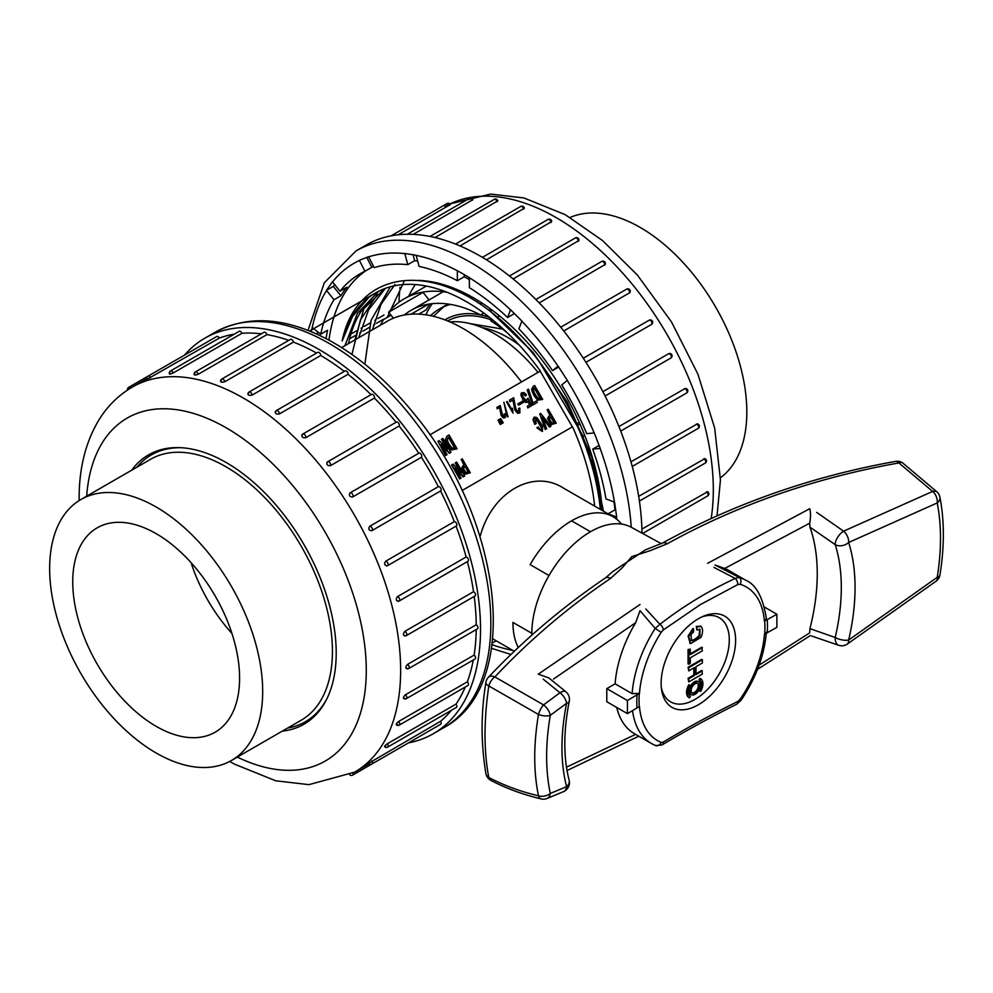 <?xml version="1.0" encoding="UTF-8"?>
<svg xmlns="http://www.w3.org/2000/svg" width="993" height="993" viewBox="0 0 993 993"><rect width="100%" height="100%" fill="white"/><g stroke="black" fill="none" stroke-linecap="round" stroke-linejoin="round"><path stroke-width="1.49" d="M441.823 439.092L447.657 449.196L439.129 440.644L437.925 441.339L445.969 455.266L447.073 454.633L441.24 444.529L449.767 453.069L450.971 452.374L442.928 438.447L441.413 439.316L446.465 448.066M450.561 452.609L449.767 453.069M442.022 445.882L449.357 453.304M446.676 454.856L445.969 455.266M437.925 441.339L445.559 455.502M445.385 439.142C446.217 443.387 448.253 446.987 451.48 449.916L457.078 448.848L449.035 434.922L446.999 436.101L445.795 438.918C446.614 443.163 448.65 446.751 451.877 449.68L457.078 448.848M542.203 431.471L536.816 427.76L538.206 426.965L540.068 429.472L541.52 429.82L541.893 427.822L536.903 419.183L535.128 418.636L536.22 423.539L534.793 424.371L532.968 419.555L534.048 417.221M541.297 429.919L541.483 428.057L536.505 419.418L534.954 418.773M546.311 428.902L545.231 429.522L539.733 413.907L540.626 413.398L551.003 426.196L549.936 426.816L542.203 417.048M550.606 426.431L549.526 427.052L541.806 417.283M556.241 423.167L551.115 424.619L547.528 418.425L550.321 415.297L547.168 409.836L548.198 409.24L556.241 423.167L551.512 424.383L547.937 418.19L548.62 416.278M549.923 415.521L547.168 409.836M600.355 509.397A190.246 109.838 60 0 0 491.125 311.976C425.438 260.526 355.99 272.951 342.151 340.971A182.228 105.208 60 0 1 375.677 292.873A182.228 105.208 60 0 1 540.378 371.047L429.845 434.86L540.204 371.146L572.365 426.853M470.31 472.78L465.171 474.232L461.596 468.038L464.389 464.91L461.236 459.449L462.266 458.853L470.31 472.78L465.58 473.996L461.993 467.802L462.688 465.891M463.979 465.146L461.236 459.449M460.218 471.551L455.241 462.912L456.668 462.093L464.712 476.019L463.594 476.665L455.303 467.976M464.314 476.243L463.185 476.901L456.097 469.478M460.678 478.341L459.647 478.936L451.616 465.009L453.131 464.128L461.472 472.78L455.638 462.676M542.674 399.434L538.107 399.894C535.053 396.865 533.018 393.278 532.012 389.132L533.241 386.302L534.644 385.507L542.674 399.434L537.709 400.129C534.644 397.101 532.608 393.513 531.603 389.368L533.241 386.314M536.977 402.612L532.596 405.144L527.184 389.914L528.487 389.157L533.005 402.947L536.53 400.911L537.387 402.376L532.993 404.908L527.593 389.678M525.868 400.986L528.164 398.354L531.441 405.814L528.189 407.689L527.345 406.224L529.977 404.697L528.363 400.961L527.593 402.115L524.788 401.445L521.648 396.53L521.486 393.265L524.093 392.57L526.451 394.904L525.545 395.971L523.15 394.097L522.181 395.028M531.032 406.05L527.792 407.912L527.345 406.224M529.567 404.933L527.966 401.197M527.37 402.215L525.806 402.488L523.162 400.328L520.841 394.929L521.983 392.583M523.249 402.5L518.569 405.206L517.812 403.903L522.889 400.973L523.646 402.277L518.967 404.97L518.222 403.667M517.44 411.673L518.892 410.556L518.507 408.495L519.823 408.061L519.898 412.914L518.123 413.113L516.77 412.107L514.262 406.658L513.294 399.881L510.34 401.594L509.496 400.117L513.642 397.734L515.727 408.26L516.67 410.32L518.743 411.524M519.898 412.914L517.725 413.349L514.957 410.27L512.897 400.117L509.943 401.817L509.496 400.117M511.954 410.692L512.5 408.21L512.984 413.051L506.517 401.842L507.162 401.47L512.363 410.457L512.5 408.21M512.971 413.063L506.517 401.842M508.044 416.775L507.088 416.812L503.861 402.252L508.044 416.775L503.861 402.252M503.166 416.688L504.332 415.794L504.022 414.143L505.164 413.746L505.214 417.631L502.719 416.986L500.708 412.629L499.938 407.204L497.58 408.57L496.897 407.403L500.211 405.479L502.632 415.558L503.563 416.452L504.742 415.558L504.419 413.92M505.214 417.631L503.401 418.028L501.192 415.57L499.541 407.44L497.17 408.806L496.897 407.403M502.83 422.981L501.85 423.552L500.05 418.934L500.671 418.587L503.24 422.745L502.247 423.316L500.05 418.934M501.192 423.924L500.211 424.495L498.014 420.113L499.02 419.53L501.589 423.701L500.609 424.259L498.412 419.89M496.202 640.795L492.28 643.067L496.202 640.795M462.018 490.567L572.551 426.754A182.228 105.208 60 0 1 594.646 506.095M563.242 487.96C533.042 468.572 492.019 492.168 480.302 535.848M486.756 329.676A97.19 56.105 60 0 1 489.375 329.366A97.19 56.105 60 0 0 486.756 329.676M423.303 292.054A162.79 93.987 -120 0 0 423.03 292.376L429.088 299.911M418.748 314.123L426.071 309.903A149.422 86.267 60 0 1 430.155 303.908M364.493 306.601L354.886 339.941M491.125 311.976L532.645 351.994L567.301 402.053L591.729 457.028L603.483 511.196M341.654 347.575L387.419 321.149A151.855 87.669 60 0 1 521.462 381.957M661.338 543.68L631.387 527.32A82.94 47.887 120 0 0 590.475 531.739L571.583 520.828A82.94 47.887 120 0 0 530.113 564.607A82.94 47.887 -60 0 1 613.053 516.72A82.94 47.887 -60 0 1 621.407 524.068M590.475 531.739A82.94 47.887 120 0 0 549.005 575.518L530.113 564.607L549.005 575.518A82.94 47.887 -60 0 0 531.838 633.323L512.934 622.412A82.94 47.887 120 0 0 518.259 647.535M342.151 340.971L352.602 316.333L368.316 298.086M539.633 362.16L582.295 434.698L595.155 473.028L601.398 509.992M351.944 354.439L360.397 320.044L377.365 294.412M364.853 364.158L371.109 320.23L389.765 287.796M403.816 282.124L387.183 317.437M394.966 284.507L381.076 304.28L372.412 329.813M384.936 288.938L368.589 309.779L358.672 337.757M378.668 291.247L357.418 313.304L344.931 345.688M425.885 314.843A149.422 86.267 60 0 1 432.303 303.659M581.96 436.92L584.691 435.331M411.114 314.173L428.455 304.168M404.238 315.029A149.422 86.267 60 0 1 410.965 310.362A149.422 86.267 60 0 1 480.525 314.93L483.814 313.031M488.742 310.188L490.691 309.071M507.262 332.792A149.422 86.267 60 0 0 490.84 320.888L492.64 319.845M497.394 317.102L499.504 315.873M576.374 423.874L579.18 422.261M450.015 321.943A123.914 71.546 60 0 1 538.02 372.412M580.16 424.458L576.772 424.756M491.436 309.617L490.84 311.752M490.84 320.888L490.84 318.393M482.089 303.113L480.525 304.007A162.79 93.987 60 0 0 477.434 302.431M423.03 292.376L388.673 312.212A162.79 93.987 60 0 1 404.288 298.794A162.79 93.987 60 0 1 447.061 292.265M393.464 318.182L388.561 312.348M391.068 315.191L383.521 319.547A162.79 93.987 60 0 0 380.431 325.195M450.4 304.392A136.401 78.745 -120 0 0 439.477 308.947A136.401 78.745 -120 0 0 430.552 315.662M519.289 345.117A109.813 63.403 -120 0 0 482.325 327.678M551.748 422.944L554.317 422.224L551.214 416.837L549.303 418.698L551.748 422.944M553.92 422.447L550.817 417.072M542.116 417.097L546.709 428.678L545.629 429.299L539.733 413.907M536.22 423.539L535.19 424.135L533.378 419.319L534.234 417.085L536.977 417.619L542.538 425.985L542.414 431.372L537.213 427.524M467.976 472.06L465.283 466.462L463.371 468.324L465.816 472.556L468.386 471.836L465.283 466.462L464.252 467.045M464.873 466.685L464.24 467.058M455.253 468.013L461.087 478.105L460.057 478.7L452.014 464.774M538.206 398.317L540.85 398.429L534.594 387.593C532.471 389.306 533.675 392.88 538.206 398.317M540.44 398.665L534.184 387.829M525.942 395.735L523.547 393.861L522.579 394.792L522.765 396.53L526.278 400.75L527.382 398.603M523.15 394.097L522.579 394.792M521.077 393.489L521.772 392.694M517.837 411.437L519.302 410.32L518.905 408.272M503.563 416.452L504.332 415.794M452.113 448.029C447.396 442.692 446.304 439.055 448.824 437.106L455.079 447.942L452.113 448.029M448.426 437.342L454.67 448.178M446.999 436.101L445.795 438.918M327.032 698.513A154.039 88.936 60 0 1 305.347 721.75A154.039 88.936 60 0 1 287.548 728.105M136.91 467.194A154.039 88.936 60 0 1 151.308 454.955A154.039 88.936 60 0 1 182.278 447.781M231.481 760.464L301.239 720.198A150.638 86.974 -120 0 0 332.432 651.234A150.638 86.974 -120 0 0 266.683 499.64A150.638 86.974 -120 0 0 150.601 459.287L80.843 499.553A150.638 86.974 -120 0 0 49.65 568.517A150.638 86.974 -120 0 0 115.399 720.111A150.638 86.974 -120 0 0 231.481 760.464A150.638 86.974 -120 0 0 262.686 691.513A150.638 86.974 -120 0 0 196.924 539.907A150.638 86.974 -120 0 0 80.843 499.553M239.586 678.169A117.981 68.12 -120 0 0 188.335 559.692A117.981 68.12 -120 0 0 97.537 527.631A117.981 68.12 -120 0 0 97.177 664.069A117.981 68.12 -120 0 0 215.518 731.978A117.981 68.12 -120 0 0 239.586 678.169M191.078 562.671A116.628 67.338 -120 0 0 231.94 633.447M408.756 296.212A175.91 101.559 60 0 1 415.322 284.569M570.119 217.455A150.638 86.974 60 0 1 684.289 263.877A150.638 86.974 60 0 1 746.823 411.996A150.638 86.974 60 0 1 720.421 477.807M608.088 513.853A206.519 119.234 60 0 0 608.076 513.803L616.665 517.018L614.58 502.135L605.991 498.92A206.519 119.234 60 0 0 592.709 449.121L600.256 448.451L594.248 432.948L586.702 433.631A206.519 119.234 60 0 0 561.74 384.874L567.338 380.393L558.128 366.144L552.53 370.625A206.519 119.234 60 0 0 518.905 328.795L521.884 321.062L510.576 309.779L507.597 317.512A206.519 119.234 60 0 0 469.366 287.66L469.366 277.593L457.339 270.642L457.339 280.709A206.519 119.234 60 0 0 419.096 266.422L416.117 255.238L404.809 253.463L407.788 264.647A206.519 119.234 60 0 0 374.162 267.651L368.564 256.703L359.354 260.315L364.952 271.25A206.519 119.234 60 0 0 360.087 273.807A206.519 119.234 60 0 0 339.991 291.197L332.444 281.801L326.436 290.353L333.983 299.749A206.519 119.234 60 0 0 320.702 334.207L312.125 327.504L311.405 331.761M510.265 648.925L510.576 650.08L511.432 649.596M631.225 527.233A228.39 131.858 60 0 0 526.203 306.105A228.39 131.858 60 0 0 356.028 250.906L366.33 244.961A228.39 131.858 60 0 1 541.185 304.938A228.39 131.858 60 0 1 641.999 533.117M349.573 338.824L355.618 335.336M359.789 332.928L361.08 332.183M362.78 331.203L369.359 327.405M373.529 324.996L374.82 324.252M376.508 323.284L383.099 319.473M387.27 317.065L388.561 316.32M390.261 315.34L390.894 314.98M383.981 314.992L377.886 318.517M376.111 319.535L374.82 320.28M370.228 322.936L364.158 326.436M362.371 327.467L361.08 328.211M356.487 330.868L350.864 334.12M449.519 205.179A2.433 1.403 -120 0 0 448.203 203.702A2.433 1.403 -120 0 0 446.987 203.577A2.433 2.433 0 0 1 450.363 204.57L398.243 234.782M472.147 200.375A2.433 1.403 -120 0 0 470.645 198.501A2.433 1.403 -120 0 0 469.428 198.389A2.433 2.433 0 0 1 472.916 199.618L413.237 234.373M497.096 201.728A2.433 1.403 -120 0 0 495.482 199.469A2.433 1.403 -120 0 0 494.266 199.357A2.433 2.433 0 0 1 497.828 200.834L435.033 237.55M523.646 209.188A2.433 1.403 -120 0 0 521.946 206.569A2.433 1.403 -120 0 0 520.742 206.445A2.433 2.433 0 0 1 524.354 208.22L460.007 245.929M550.966 222.556A2.433 1.403 -120 0 0 549.253 219.565A2.433 1.403 -120 0 0 548.037 219.441A2.433 2.433 0 0 1 551.674 221.563L486.446 259.806M578.236 241.398A2.433 1.403 -120 0 0 576.548 238.084A2.433 1.403 -120 0 0 575.332 237.96A2.433 2.433 0 0 1 578.944 240.48L513.17 278.959M604.625 265.156A2.433 1.403 -120 0 0 603.012 261.556A2.433 1.403 -120 0 0 601.795 261.432A2.433 2.433 0 0 1 605.271 264.423L539.224 302.915M629.326 293.109A2.433 1.403 -120 0 0 629.339 291.123A2.433 1.403 -120 0 0 627.849 289.261A2.433 1.403 -120 0 0 626.633 289.149A2.433 2.433 0 0 1 629.823 292.662L563.739 330.967M583.301 358.237L648.975 320.329A2.433 1.403 -120 0 1 649.074 320.255L583.301 358.225M651.607 324.401A2.433 1.403 -120 0 0 651.855 322.427A2.433 1.403 -120 0 0 650.291 320.367A2.433 1.403 -120 0 0 649.074 320.255A2.433 2.433 0 0 1 652.302 321A2.433 2.433 0 0 1 651.793 324.264L585.932 362.308M602.888 391.676L668.761 353.657A2.433 2.433 0 0 1 671.851 354.849A2.433 2.433 0 0 1 670.883 358.014A2.433 1.403 -120 0 0 671.256 356.077A2.433 1.403 -120 0 0 669.667 353.93A2.433 1.403 -120 0 0 668.562 353.756M605.097 395.996L670.883 358.014A2.433 1.403 -120 0 1 670.771 358.076L605.097 395.984M618.924 426.556L685.145 388.486A2.433 2.433 0 0 1 686.597 393.017A2.433 1.403 -120 0 0 686.97 391.068A2.433 1.403 -120 0 0 685.381 388.921A2.433 1.403 -120 0 0 684.512 388.697M630.977 461.819L697.322 423.862A2.433 2.433 0 0 1 698.178 428.368A2.433 1.403 -120 0 0 698.551 426.431A2.433 1.403 -120 0 0 696.962 424.284A2.433 1.403 -120 0 0 696.366 424.061M638.685 496.363L704.893 458.642A2.433 2.433 0 0 1 705.278 463.036A2.433 1.403 -120 0 0 705.651 461.087A2.433 1.403 -120 0 0 704.062 458.94A2.433 1.403 -120 0 0 703.752 458.791M641.912 529.083L707.649 491.721A2.433 2.433 0 0 1 707.661 495.929A2.433 1.403 -120 0 0 708.034 493.98A2.433 1.403 -120 0 0 706.433 491.833L706.457 491.845M383.782 289.584L361.129 311.318A181.011 104.501 -120 0 0 348.469 343.64M417.656 261.022A206.519 119.234 60 0 0 414.664 260.675L407.788 264.647M469.366 279.579A206.519 119.234 60 0 0 464.203 276.749L457.339 280.709M514.399 313.589L507.597 317.512M558.711 367.05L552.53 370.625M592.709 449.121L599.089 445.435M613.959 501.899A206.519 119.234 60 0 1 614.952 509.843L608.076 513.803M365.747 270.791A206.519 119.234 -120 0 0 328.993 340.165M326.052 338.601A206.519 119.234 60 0 1 327.578 330.247L320.702 334.207M339.991 291.197L346.867 287.225A206.519 119.234 60 0 0 340.847 295.777L333.983 299.749M373.567 266.484A206.519 119.234 60 0 0 371.829 267.291L364.952 271.25M602.192 510.452A182.228 105.208 -120 0 0 418.065 280.386M379.177 290.999A182.228 105.208 -120 0 0 377.079 292.463L361.129 311.318M317.189 334.281L317.611 331.799M326.436 290.353L333.313 286.394L334.629 284.519M340.847 295.777L333.313 286.394M464.203 276.749L464.203 274.614M510.576 650.08L512.922 650.452M615.697 510.117L614.952 509.843M414.664 260.675L413.088 254.767M371.829 267.291L366.765 257.41M902.649 462.899A9.719 9.719 0 0 0 895.537 461.397A9.719 4.878 -100 0 1 898.876 462.937A9.719 4.965 123.9 0 1 902.637 462.899L937.429 492.292A9.719 9.719 0 0 1 939.899 497.121A9.719 6.616 168.9 0 1 937.231 502.93A9.719 6.368 -112.1 0 0 932.638 491.423L898.876 462.937C814.682 477.956 737.464 504.903 667.234 543.767L650.179 550.681L631.846 556.601L622.239 567.773L610.596 578.398C568.604 606.785 530.014 639.616 494.849 676.916L543.556 704.893L559.978 692.729L543.221 679.138M816.693 512.4L843.591 531.168L932.638 491.423A9.719 5.511 -43.3 0 1 937.417 492.267M645.785 608.945L659.911 624.324C682.762 606.537 707.848 591.245 735.192 578.447L713.955 567.4M549.005 575.518A82.94 47.887 120 0 0 531.851 635.123M662.008 744.936A4.853 3.202 -120.5 0 0 663.225 742.119L661.152 742.416A88.737 51.226 120 0 1 639.467 706.445L627.415 713.632L627.415 700.537L639.467 693.35L632.131 693.66A94.273 54.429 -60 0 1 655.194 628.42L640.038 610.707L635.644 622.71L553.498 679.051M718.013 566.544L739.028 577.33A94.273 54.429 -60 0 1 745.681 580.21L728.663 570.392A94.273 54.429 -60 0 0 724.679 568.443L715.01 565.029L718.013 566.544M635.644 622.71A94.273 54.429 -60 0 0 615.114 683.829L632.131 693.66M766.385 618.825L764.449 621.196L776.886 614.245L776.886 627.328L764.449 634.291A88.737 51.226 120 0 1 740.058 699.382L737.737 701.492C710.715 714.91 685.878 728.452 663.225 742.119M759.086 665.149L809.692 632.876L809.94 628.631L835.212 637.506A191.947 110.819 120 0 0 835.212 544.648L809.94 527.146L809.692 523.212L724.679 568.443M809.94 527.146A191.947 110.819 -60 0 1 809.94 628.631M655.194 745.358A94.273 54.429 -60 0 1 651.42 743.496L634.403 733.666A94.273 54.429 -60 0 1 616.727 707.45M615.114 683.829L606.797 688.633L606.797 701.728L627.415 713.632M606.797 688.633L627.415 700.537M764.486 607.083L776.886 614.245M764.449 621.196A88.737 51.226 120 0 0 740.058 584.256L737.737 584.604L700.214 604.687L663.225 630.009L661.152 632.342A88.737 51.226 120 0 0 639.467 693.35M698.377 618.751A52.666 30.411 120 0 0 661.549 689.452A52.666 30.411 120 0 0 700.239 703.627A52.666 30.411 120 0 0 735.565 642.434A52.666 30.411 120 0 0 703.938 616.008A52.666 30.411 120 0 0 698.377 618.751M661.301 687.305A48.595 28.052 120 0 0 697.297 697.992A48.595 28.052 120 0 0 729.21 642.694A48.595 28.052 120 0 0 701.964 616.876M689.539 685.096L688.857 684.698A11.072 6.392 120 0 0 688.857 697.483L689.539 697.88L690.47 696.279A9.222 5.325 -60 0 1 690.47 685.629L689.539 685.096A11.072 6.392 120 0 0 689.539 697.88M693.61 628.917L688.77 636.426L690.557 643.625L700.996 637.369C702.97 632.727 703.056 629.128 701.269 626.558L696.962 626.831L696.962 630.021L700.028 629.277L699.866 635.731C697.049 639.12 694.219 640.746 691.413 640.622L690.979 634.44L693.61 631.958L693.61 628.917L692.928 628.519L688.087 636.029L690.222 643.402M699.655 629.14L699.184 635.334C696.366 638.722 693.536 640.348 690.731 640.224M700.586 626.173L696.279 626.446L696.962 630.021M700.475 626.062L701.269 626.558M702.386 647.622L690.259 654.635L690.259 649.099L688.745 649.981L688.745 664.218L690.259 663.336L690.259 657.813L702.386 650.812L701.703 647.237L690.259 653.841M690.259 649.099L688.062 649.583L688.062 663.82L688.745 664.218M698.414 681.732A7.385 4.257 120 0 0 698.091 681.508A7.385 4.257 120 0 0 690.706 685.766A7.385 4.257 120 0 0 690.706 694.293A7.385 4.257 120 0 0 691.066 694.467M700.624 678.703L699.941 678.306L699.01 679.907A9.222 5.325 -60 0 1 699.01 690.557L700.624 691.488A11.072 6.392 120 0 0 700.624 678.703L699.693 680.304A9.222 5.325 -60 0 1 699.693 690.954L700.624 691.488M702.386 670.858L696.006 674.545L696.006 666.663L702.386 662.976L702.386 659.799L688.745 667.681L688.745 670.858L694.492 667.544L694.492 675.426L688.745 678.74L688.745 681.918L702.386 674.036L701.703 670.474L696.006 673.763M693.809 667.929L693.809 675.029L688.062 678.343L688.745 681.918M702.386 659.799L701.703 659.402L688.062 667.284L688.745 670.858M610.596 578.398A9.719 5.511 -124.1 0 0 605.37 577.988L612.855 571.534L645.425 549.837L662.468 543.084A9.719 5.412 -118.8 0 1 667.234 543.767M488.817 777.544C504.618 785.686 521.176 791.769 538.491 795.803C533.477 771.611 533.477 744.502 538.491 714.463L488.817 685.964C483.765 720.769 483.765 751.304 488.817 777.544A9.719 5.983 117.7 0 0 490.976 780.436A9.719 9.719 0 0 1 485.949 773.721A9.719 6.988 -11.2 0 0 488.817 777.544M488.457 677.226A9.719 5.561 43.4 0 1 494.849 676.916A9.719 5.35 -56.7 0 0 488.817 685.964A9.719 3.91 -171.5 0 1 485.875 682.539M548.769 677.909L538.28 674.16L640.051 604.464M707.599 563.304L809.742 508.714C810.784 512.562 810.76 517.39 809.692 523.212M661.152 632.342L655.194 628.42L659.911 624.324A4.853 2.818 52.6 0 1 663.225 630.009M737.737 584.604A4.853 2.619 64.5 0 0 735.192 578.447L739.028 577.33A4.853 3.935 -73 0 1 740.058 584.256M766.373 632.243C764.362 655.479 755.884 678.207 740.952 700.437L740.058 699.382M740.952 700.437L736.806 704.149A4.853 2.532 -116.9 0 0 737.737 701.492M661.152 742.416A4.853 3.96 112.4 0 1 655.628 745.557M688.745 667.681L688.062 667.284M694.492 675.426L693.809 675.029M688.745 678.74L688.062 678.343M699.693 680.304L699.01 679.907M699.693 690.954L699.01 690.557M700.301 685.282A7.385 4.257 120 0 0 698.774 681.906A7.385 4.257 120 0 0 695.075 682.265A7.385 4.257 120 0 0 690.259 688.77A7.385 4.257 120 0 0 691.389 694.69A7.385 4.257 120 0 0 697.074 692.704A7.385 4.257 120 0 0 700.301 685.282M695.075 683.767A5.536 3.202 120 0 0 691.463 688.645A5.536 3.202 120 0 0 692.307 693.089A5.536 3.202 120 0 0 696.577 691.6A5.536 3.202 120 0 0 698.998 686.039A5.536 3.202 120 0 0 697.856 683.494A5.536 3.202 120 0 0 695.075 683.767M691.997 692.853A5.536 3.202 120 0 0 696.118 690.967A5.536 3.202 120 0 0 698.315 685.642A5.536 3.202 120 0 0 697.483 683.333M688.745 649.981L688.062 649.583M696.962 626.831L696.279 626.446M408.446 742.888A228.39 131.858 -120 0 0 433.221 733.765A228.39 131.858 -120 0 0 480.525 629.214A228.39 131.858 -120 0 0 380.84 399.385A228.39 131.858 -120 0 0 204.843 338.191A228.39 131.858 -120 0 0 184.549 355.084M150.588 377.762A2.433 1.403 60 0 0 149.273 376.285A2.433 1.403 60 0 0 148.056 376.161L216.772 336.49A2.433 1.403 60 0 1 219.316 338.092L147.957 378.792M234.224 334.182A222.308 128.358 -120 0 0 219.316 338.092M173.204 372.958A2.433 1.403 60 0 0 171.715 371.097A2.433 1.403 60 0 0 170.498 370.972L239.226 331.302A2.433 1.403 60 0 1 241.932 333.288L173.204 372.958C169.989 374.311 169.009 374.398 170.237 373.219M261.358 333.822A222.308 128.358 -120 0 0 241.932 333.288M198.166 374.311A2.433 1.403 60 0 0 196.552 372.065A2.433 1.403 60 0 0 195.336 371.941L264.051 332.27A2.433 1.403 60 0 1 266.881 334.629L198.166 374.311C194.876 375.404 193.796 375.242 194.938 373.802M288.752 340.376A222.308 128.358 -120 0 0 266.881 334.629M224.716 381.784A2.433 1.403 60 0 0 223.015 379.152A2.433 1.403 60 0 0 221.799 379.028L290.527 339.358A2.433 1.403 60 0 1 292.252 339.867A2.433 1.403 60 0 1 293.431 342.101L224.716 381.784C221.365 382.628 220.235 382.206 221.327 380.518M316.581 353.074A222.308 128.358 -120 0 0 293.431 342.101M252.036 395.14A2.433 1.403 60 0 0 250.31 392.161A2.433 1.403 60 0 0 249.094 392.036L317.822 352.354A2.433 1.403 60 0 1 319.696 353.011A2.433 1.403 60 0 1 320.751 355.469L252.036 395.14C248.672 395.748 247.53 395.09 248.598 393.154M344.248 371.37A222.308 128.358 -120 0 0 320.751 355.469M275.21 412.269A2.433 2.433 0 0 1 276.402 410.556L345.117 370.873A2.433 1.403 60 0 1 347.128 371.68A2.433 1.403 60 0 1 348.022 374.311L279.306 413.982C275.955 414.379 274.838 413.498 275.917 411.35A2.433 1.403 60 0 1 276.402 410.556A2.433 1.403 60 0 1 277.606 410.668A2.433 1.403 60 0 1 279.306 413.982M371.01 394.68A222.308 128.358 -120 0 0 348.022 374.311M301.81 435.269A2.433 2.433 0 0 1 302.865 434.028L371.581 394.345A2.433 1.403 60 0 1 373.728 395.313A2.433 1.403 60 0 1 374.411 398.069L305.695 437.739C302.406 437.938 301.326 436.87 302.455 434.524A2.433 1.403 60 0 1 302.865 434.028A2.433 1.403 60 0 1 304.081 434.14A2.433 1.403 60 0 1 305.695 437.739M396.083 422.248A222.308 128.358 -120 0 0 374.411 398.069M396.145 422.31A2.433 1.403 60 0 1 396.418 422.062A2.433 1.403 60 0 1 398.677 423.192A2.433 1.403 60 0 1 399.112 426.022L330.396 465.692C327.194 465.729 326.2 464.501 327.417 461.993A2.433 1.403 60 0 1 327.702 461.733A2.433 1.403 60 0 1 328.919 461.857A2.433 1.403 60 0 1 330.408 463.706A2.433 1.403 60 0 1 330.396 465.692M350.256 492.789L418.761 453.242A222.308 128.358 -120 0 0 399.112 426.022M418.761 453.242A2.433 1.403 60 0 1 418.86 453.168A2.433 1.403 60 0 1 421.243 454.484A2.433 1.403 60 0 1 421.392 457.301L352.664 496.984C349.586 496.897 348.704 495.544 350.032 492.913A2.433 1.403 60 0 1 350.144 492.838A2.433 1.403 60 0 1 351.361 492.962A2.433 1.403 60 0 1 352.912 495.01A2.433 1.403 60 0 1 352.664 496.984M369.619 526.352A2.433 1.403 60 0 1 370.737 526.513A2.433 1.403 60 0 1 372.325 528.661A2.433 1.403 60 0 1 371.953 530.61A2.433 1.403 60 0 1 371.829 530.659C368.887 530.498 368.155 529.07 369.619 526.352L438.347 486.669A222.308 128.358 -120 0 0 421.392 457.301M438.347 486.669A2.433 1.403 60 0 1 440.718 488.208A2.433 1.403 60 0 1 440.669 490.927A2.433 1.403 60 0 1 440.557 490.989L372.052 530.535M385.582 561.281A2.433 1.403 60 0 1 386.451 561.517A2.433 1.403 60 0 1 388.04 563.652A2.433 1.403 60 0 1 387.667 565.6A2.433 1.403 60 0 1 387.307 565.712C384.527 565.514 383.943 564.036 385.582 561.281L454.31 521.61A222.308 128.358 -120 0 0 440.557 491.001M454.31 521.61A2.433 1.403 60 0 1 456.532 523.398A2.433 1.403 60 0 1 456.383 525.93A2.433 1.403 60 0 1 456.023 526.029M397.436 596.656A2.433 1.403 60 0 1 398.032 596.867A2.433 1.403 60 0 1 399.62 599.015A2.433 1.403 60 0 1 399.248 600.964A2.433 2.433 0 0 1 397.634 601.249L398.615 601.063C396.008 600.877 395.624 599.4 397.436 596.656L466.151 556.974A222.308 128.358 -120 0 0 456.048 526.116M466.151 556.974A2.433 1.403 60 0 1 468.2 558.947A2.433 1.403 60 0 1 467.964 561.281L399.248 600.964M405.119 631.536A2.433 1.403 60 0 1 406.708 633.671A2.433 1.403 60 0 1 406.336 635.619A2.433 2.433 0 0 1 404.263 635.781L405.417 635.632C403.009 635.508 402.81 634.093 404.821 631.387L473.537 591.704A222.308 128.358 -120 0 0 467.393 561.616M473.537 591.704A2.433 1.403 60 0 1 475.362 593.802A2.433 1.403 60 0 1 475.064 595.949L406.336 635.619M407.502 668.388C405.293 668.351 405.293 667.035 407.502 664.429L476.218 624.746A222.308 128.358 -120 0 0 474.195 596.445M476.218 624.746A2.433 1.403 60 0 1 477.819 626.893A2.433 1.403 60 0 1 477.447 628.842L408.731 668.512A2.433 1.403 60 0 0 409.091 666.564A2.433 1.403 60 0 0 407.502 664.429L407.502 664.429M404.821 698.327C402.81 698.427 403.009 697.247 405.417 694.765L474.133 655.095A222.308 128.358 -120 0 0 476.218 629.55M474.133 655.095A2.433 1.403 60 0 1 475.486 657.217A2.433 1.403 60 0 1 475.064 658.98L406.336 698.662A2.433 1.403 60 0 0 406.758 696.9A2.433 1.403 60 0 0 405.417 694.765M397.436 724.542C395.624 724.816 396.008 723.798 398.615 721.489L467.331 681.819A222.308 128.358 -120 0 0 473.289 660.01M467.331 681.819A2.433 1.403 60 0 1 467.964 685.455L399.248 725.126A2.433 1.403 60 0 0 398.615 721.489M385.582 746.227C383.943 746.699 384.527 745.892 387.307 743.782L456.023 704.099A222.308 128.358 -120 0 0 465.27 687.007M456.023 704.099A2.433 1.403 60 0 1 456.383 707.438L387.667 747.121A2.433 1.403 60 0 0 387.307 743.782M369.619 762.723L440.557 721.29A222.308 128.358 -120 0 0 451.393 710.318M440.557 721.29A2.433 1.403 60 0 1 440.669 724.282L371.953 763.965A2.433 1.403 60 0 0 371.829 760.961M421.317 735.465A2.433 1.403 60 0 1 421.293 735.478L352.577 775.148A2.433 1.403 60 0 0 352.912 773.1M387.307 565.712L386.649 565.911A2.433 2.433 0 0 0 387.667 565.6L456.383 525.93M418.86 453.168L350.144 492.838A2.433 2.433 0 0 0 349.821 493.062L350.032 492.913M131.659 470.223A155.491 89.78 60 0 1 148.516 454.881A155.491 89.78 60 0 1 226.267 462.577A155.491 89.78 60 0 1 327.839 599.598A155.491 89.78 60 0 1 304.007 724.207A155.491 89.78 60 0 1 282.297 731.133M447.607 320.925A121.965 70.416 60 0 1 490.84 319.684M489.462 317.313A124.249 71.732 -120 0 0 480.55 314.918M480.463 314.893A124.249 71.732 -120 0 0 444.876 319.858M326.536 290.49A218.671 126.248 -120 0 0 312.236 327.603M492.081 644.68A218.671 126.248 -120 0 0 510.539 649.931M616.802 519.314A218.671 126.248 -120 0 0 616.554 516.968M614.456 502.086A218.671 126.248 -120 0 0 600.157 448.464M594.149 432.96A218.671 126.248 -120 0 0 567.264 380.456M558.054 366.206A218.671 126.248 -120 0 0 521.846 321.161M510.539 309.89A218.671 126.248 -120 0 0 469.366 277.73M457.339 270.779A218.671 126.248 -120 0 0 416.154 255.387M404.859 253.612A218.671 126.248 -120 0 0 368.639 256.852M359.429 260.464A218.671 126.248 -120 0 0 332.543 281.925M711.149 518.607A222.308 128.358 -120 0 0 713.322 489.859A222.308 128.358 -120 0 0 616.281 266.136A222.308 128.358 -120 0 0 444.963 206.569M400.055 287.287A222.308 128.358 -120 0 0 399.894 288.814M399.583 292.041A222.308 128.358 -120 0 0 399.012 302.257M560.735 327.194L626.633 289.149A2.433 1.403 -120 0 0 626.36 289.397M686.237 393.116A2.433 1.403 -120 0 0 686.597 393.017L620.699 431.061M549.166 678.207L566.022 691.898A9.719 4.791 130.3 0 0 559.978 692.729A9.719 4.816 53.8 0 1 566.606 703.267A9.719 4.009 -168.7 0 0 569.262 701.219C563.366 731.382 563.329 757.721 569.138 780.237A9.719 6.852 165.4 0 1 566.606 786.655A201.653 116.429 -60 0 1 566.606 703.267L550.271 715.37C545.418 744.067 545.418 770.096 550.271 793.432L566.606 786.655A9.719 6.306 67.1 0 1 563.552 791.632M637.059 708.059A92.399 53.349 -60 0 1 637.059 694.963M937.231 502.93L848.655 542.476A201.653 116.429 -60 0 1 848.655 640.038L937.231 577.305C941.587 549.998 941.587 525.198 937.231 502.93M767.241 619.806A92.399 53.349 -60 0 1 767.241 632.901M736.806 704.149C709.672 717.778 684.736 731.382 661.983 744.949L655.579 745.544L651.42 743.496A94.273 54.429 -60 0 1 632.541 710.665M566.482 767.167L635.172 734.584M639.293 693.486A89.022 51.4 120 0 0 639.293 706.582M764.672 634.192A89.022 51.4 120 0 0 764.672 621.097M538.491 714.463A9.719 3.488 -63.4 0 1 543.556 704.893A9.719 4.729 53.2 0 1 550.271 715.37A9.719 4.295 -170.4 0 1 538.491 714.463M490.976 780.436C506.281 788.454 523.013 794.611 541.148 798.918A9.719 5.002 -76.6 0 1 538.491 795.803A9.719 6.678 168.1 0 0 550.271 793.432A9.719 6.368 67.8 0 1 547.056 798.471L563.515 791.644A9.719 9.719 0 0 0 569.138 780.237M843.591 531.168A9.719 4.084 125.9 0 0 835.212 544.648A9.719 7.025 162.4 0 0 848.655 542.476A9.719 6.032 -115.9 0 0 843.591 531.168M939.949 574.873A9.719 4.382 -170.9 0 1 937.231 577.305A9.719 4.729 -126.8 0 1 936.188 581.116A9.719 9.719 0 0 0 939.961 574.873C944.492 546.572 944.48 520.642 939.899 497.083M847.19 644.147A9.719 5.151 -123.7 0 0 848.655 640.038A9.719 3.699 -166.9 0 1 835.212 637.506A9.719 6.243 -73.4 0 0 839.011 645.388L839.011 645.388A9.719 9.719 0 0 0 847.178 644.147L936.188 581.116M699.866 635.731L699.184 635.334M215.146 332.245C247.381 315.017 284.432 317.177 326.3 338.737C358.163 355.581 387.692 380.94 414.9 414.801C503.066 521.176 522.703 686.039 443.536 727.819A228.39 131.858 -120 0 0 490.84 623.269A228.39 131.858 -120 0 0 391.143 393.427A228.39 131.858 -120 0 0 215.146 332.245L204.843 338.191M146.877 378.668L132.292 387.096A222.308 128.358 60 0 1 354.6 515.441A222.308 128.358 60 0 1 354.6 772.157L308.935 784.644L275.682 780.783L234.422 764.114L229.731 761.432M237.315 757.1A198.017 114.319 -120 0 0 366.231 666.092A198.017 114.319 -120 0 0 229.954 430.043A198.017 114.319 -120 0 0 86.676 496.19M148.019 376.186L128.68 387.344A2.433 1.403 60 0 1 129.897 387.469A2.433 1.403 60 0 1 130.617 388.077M502.582 329.093L470.272 323.644M443.722 306.787L433.432 316.308M613.053 516.72L563.242 487.973M514.324 651.259L492.751 638.809M309.58 331.029L375.677 292.873M410.965 310.362L443.263 291.719M404.288 298.794L426.332 286.058M432.278 282.633L433.072 282.173M439.477 308.947L447.992 304.032M159.861 450.003L151.308 454.955M313.9 716.809L305.347 721.75M449.891 203.925L490.629 194.082L523.882 197.942L565.141 214.612L602.552 240.567L637.357 275.024L671.541 322.005L697.93 374.2L714.662 428.02L720.434 479.942L717.02 515.963M520.742 206.445L455.539 244.079M494.266 199.357L430.006 236.458M548.037 219.441L482.387 257.348M575.332 237.96L509.459 275.992M601.795 261.432L535.86 299.501M698.178 428.368L632.243 466.437M705.278 463.036L639.405 501.055M469.428 198.389L407.291 234.261M707.661 495.929L642.645 533.464M446.987 203.577L391.118 235.838M356.028 250.906L324.339 282.732L308.004 330.396M491.56 648.33L510.973 654.474M605.358 578C562.646 606.897 523.671 639.989 488.419 677.263A9.719 9.719 0 0 0 485.875 682.514C480.823 713.346 480.848 743.757 485.949 773.721M895.537 461.397C811.79 476.404 734.1 503.637 662.468 543.084M541.148 798.918A9.719 9.719 0 0 0 547.056 798.471M569.262 701.219A9.719 9.719 0 0 0 566.022 691.898M811.715 636.041L839.011 645.388M766.373 618.738C763.034 597.414 756.132 584.579 745.681 580.21M567.028 770.543L638.772 736.198M810.425 635.52L757.51 669.332M698.774 681.906L698.091 681.508M691.389 694.69L690.706 694.293M690.557 643.625L689.874 643.241M443.536 727.819L433.221 733.765M369.185 763.729L354.6 772.157M132.292 387.096C118.477 395.177 107.256 406.274 98.63 420.399C85.522 442.444 79.03 468.572 79.13 498.784L79.13 500.596M349.673 774.788A2.433 2.433 0 0 0 352.577 775.148M371.605 530.771A2.433 2.433 0 0 0 371.953 530.61L440.669 490.927M170.498 370.972A2.433 2.433 0 0 0 169.455 373.964M249.094 392.036A2.433 2.433 0 0 0 247.89 394.147M221.799 379.028A2.433 2.433 0 0 0 220.607 381.486M195.336 371.941A2.433 2.433 0 0 0 194.206 374.671M128.68 387.344A2.433 2.433 0 0 0 127.538 390.038M396.306 724.741A2.433 2.433 0 0 0 399.248 725.126M406.286 668.512A2.433 2.433 0 0 0 408.731 668.512M326.908 462.453A2.433 2.433 0 0 1 327.702 461.733L396.418 422.062M368.688 763.17A2.433 2.433 0 0 0 371.953 763.965M384.552 746.537A2.433 2.433 0 0 0 387.667 747.121M403.617 698.464A2.433 2.433 0 0 0 406.336 698.662M148.056 376.161A2.433 2.433 0 0 0 147.113 379.376"/></g></svg>
